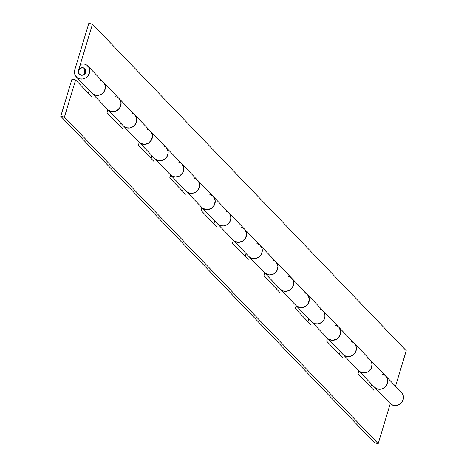 <?xml version="1.0" encoding="UTF-8"?>
<svg xmlns="http://www.w3.org/2000/svg" width="467" height="467" viewBox="0 0 467 467"><rect width="100%" height="100%" fill="white"/><g stroke="black" fill="none" stroke-linecap="round" stroke-linejoin="round"><path stroke-width="0.7" d="M80.966 75.193A3.964 3.66 136.1 0 1 78.905 73.821A3.964 3.66 136.1 0 1 79.028 69.443A3.964 3.66 136.1 0 1 83.214 67.762A3.964 3.66 136.1 0 1 85.274 69.128A3.964 3.66 136.1 0 1 85.152 73.512A3.964 3.66 136.1 0 1 80.966 75.193L78.713 73.517L78.438 70.645L80.301 68.258L83.214 67.762L85.467 69.437L85.741 72.309L83.879 74.691L80.966 75.193L79.232 74.218L78.438 70.645L92.466 24.179L406.243 350.723L395.526 386.227L406.243 350.723L92.466 24.179L88.812 23.35L74.784 69.816L88.812 23.35L92.466 24.179L78.438 70.645L78.713 73.517L80.966 75.193L83.879 74.691L85.741 72.309L85.467 69.437L83.214 67.762L84.947 68.731L83.879 74.691L80.966 75.193M92.308 93.534A7.921 7.326 -43.9 0 0 95.537 95.239A7.921 7.326 -43.9 0 0 104.106 91.567A7.921 7.326 -43.9 0 0 103.727 82.571M84.334 64.043A7.921 7.326 136.1 0 1 88.035 66.244A7.921 7.326 136.1 0 1 88.415 75.24A7.921 7.326 136.1 0 1 79.845 78.911A7.921 7.326 136.1 0 1 76.617 77.207A7.921 7.326 136.1 0 1 74.784 69.816L74.481 72.788L75.339 75.561L77.218 77.709L79.845 78.911L82.811 78.981L85.665 77.907L87.977 75.858L89.395 73.138L89.699 70.167L88.841 67.394L86.961 65.246L84.334 64.043A7.921 7.326 136.1 0 0 80.487 64.177L81.287 67.826L83.214 67.762L81.287 67.826L80.487 64.177L84.334 64.043M123.685 126.183A7.921 7.326 -43.9 0 0 126.913 127.894A7.921 7.326 -43.9 0 0 135.483 124.222A7.921 7.326 -43.9 0 0 135.103 115.226M115.711 96.698A7.921 7.326 136.1 0 1 119.453 98.94A7.921 7.326 136.1 0 1 118.746 109.208A7.921 7.326 136.1 0 1 108.455 110.253M155.062 158.838A7.921 7.326 -43.9 0 0 158.29 160.543A7.921 7.326 -43.9 0 0 166.859 156.877A7.921 7.326 -43.9 0 0 166.48 147.881M147.087 129.347A7.921 7.326 136.1 0 1 150.829 131.595A7.921 7.326 136.1 0 1 150.129 141.863A7.921 7.326 136.1 0 1 139.831 142.908M186.444 191.493A7.921 7.326 -43.9 0 0 189.666 193.198A7.921 7.326 -43.9 0 0 198.242 189.526A7.921 7.326 -43.9 0 0 197.862 180.531M178.47 162.002A7.921 7.326 136.1 0 1 182.206 164.25A7.921 7.326 136.1 0 1 181.505 174.512A7.921 7.326 136.1 0 1 171.208 175.563M217.82 224.148A7.921 7.326 -43.9 0 0 221.043 225.853A7.921 7.326 -43.9 0 0 229.618 222.181A7.921 7.326 -43.9 0 0 229.239 213.185M209.846 194.657A7.921 7.326 136.1 0 1 213.588 196.905A7.921 7.326 136.1 0 1 212.882 207.167A7.921 7.326 136.1 0 1 202.59 208.218M249.197 256.803A7.921 7.326 -43.9 0 0 252.425 258.508A7.921 7.326 -43.9 0 0 260.995 254.836A7.921 7.326 -43.9 0 0 260.615 245.84M241.223 227.312A7.921 7.326 136.1 0 1 244.965 229.56A7.921 7.326 136.1 0 1 244.259 239.822A7.921 7.326 136.1 0 1 233.967 240.867M280.574 289.458A7.921 7.326 -43.9 0 0 283.802 291.163A7.921 7.326 -43.9 0 0 292.371 287.491A7.921 7.326 -43.9 0 0 291.992 278.495M272.6 259.967A7.921 7.326 136.1 0 1 276.341 262.215A7.921 7.326 136.1 0 1 275.635 272.477A7.921 7.326 136.1 0 1 265.344 273.522M311.95 322.107A7.921 7.326 -43.9 0 0 315.178 323.818A7.921 7.326 -43.9 0 0 323.754 320.146A7.921 7.326 -43.9 0 0 323.368 311.15M303.976 292.622A7.921 7.326 136.1 0 1 307.718 294.864A7.921 7.326 136.1 0 1 307.017 305.132A7.921 7.326 136.1 0 1 296.72 306.177M343.333 354.762A7.921 7.326 -43.9 0 0 346.555 356.467A7.921 7.326 -43.9 0 0 355.13 352.801A7.921 7.326 -43.9 0 0 354.751 343.805M335.359 325.271A7.921 7.326 136.1 0 1 339.095 327.519A7.921 7.326 136.1 0 1 338.394 337.781A7.921 7.326 136.1 0 1 328.103 338.832M374.709 387.417A7.921 7.326 -43.9 0 0 377.931 389.122A7.921 7.326 -43.9 0 0 386.507 385.45A7.921 7.326 -43.9 0 0 386.127 376.455M366.735 357.926A7.921 7.326 136.1 0 1 370.477 360.174A7.921 7.326 136.1 0 1 369.771 370.436A7.921 7.326 136.1 0 1 359.479 371.487M103.4 82.221L104.532 83.721L105.384 86.494L105.081 89.466L103.668 92.18L101.357 94.235L98.502 95.309L95.537 95.239L92.91 94.036M107.871 109.733L107.007 112.594L107.871 109.733L108.601 110.364L112.693 111.747L117.048 110.562L120.194 107.212L121.076 102.822L119.394 98.87M134.782 114.876L135.909 116.376L136.761 119.149L136.463 122.12L135.045 124.835L132.733 126.89L129.879 127.964L126.913 127.894L124.286 126.691M139.248 142.394L139.977 143.019L144.07 144.402L148.424 143.217L151.571 139.861L152.452 135.471L150.771 131.525M166.159 147.531L167.285 149.031L168.143 151.798L167.84 154.77L166.421 157.49L164.11 159.545L161.255 160.613L158.29 160.543L155.663 159.346M170.63 175.043L169.766 177.898L170.63 175.043L171.354 175.668L175.446 177.051L179.801 175.872L182.947 172.516L183.829 168.126L182.148 164.18M197.535 180.18L198.662 181.681L199.52 184.453L199.216 187.425L197.804 190.145L195.492 192.194L192.632 193.268L189.666 193.198L187.045 191.995M202.007 207.698L201.143 210.553L202.007 207.698L202.731 208.323L206.823 209.706L211.177 208.521L214.324 205.171L215.205 200.781L213.524 196.835M228.912 212.835L230.044 214.335L230.896 217.108L230.593 220.08L229.18 222.8L226.869 224.849L224.008 225.923L221.043 225.853L218.422 224.65M233.383 240.347L232.519 243.208L233.383 240.347L234.107 240.978L238.199 242.361L242.554 241.176L245.706 237.826L246.588 233.436L244.901 229.49M260.288 245.49L261.421 246.99L262.273 249.763L261.969 252.735L260.557 255.455L258.245 257.504L255.391 258.578L252.425 258.508L249.798 257.305M264.76 273.014L269.582 275.016L273.936 273.831L277.083 270.481L277.964 266.091L276.283 262.139M291.671 278.145L292.797 279.645L293.65 282.418L293.352 285.39L291.933 288.104L289.622 290.159L286.767 291.233L283.802 291.163L281.175 289.96M296.136 305.657L295.278 308.518L296.136 305.657L296.866 306.288L300.958 307.671L305.313 306.486L308.459 303.136L309.341 298.746L307.66 294.794M323.047 310.8L324.174 312.3L325.032 315.073L324.728 318.045L323.31 320.759L320.998 322.814L318.144 323.882L315.178 323.818L312.551 322.615M327.519 338.312L326.655 341.173L327.519 338.312L328.243 338.943L332.335 340.32L336.689 339.141L339.836 335.785L340.717 331.395L339.036 327.449M354.424 343.455L355.55 344.95L356.409 347.722L356.105 350.694L354.692 353.414L352.381 355.469L349.52 356.537L346.555 356.467L343.934 355.27M358.895 370.967L358.031 373.822L358.895 370.967L359.619 371.592L363.711 372.975L368.066 371.79L371.218 368.44L372.094 364.05L370.413 360.104M385.8 376.104L386.933 377.605L387.785 380.377L387.482 383.349L386.069 386.069L383.757 388.118L380.903 389.192L377.931 389.122L375.31 387.919M100.026 80.371A7.921 7.326 136.1 0 1 103.598 82.431A7.921 7.326 136.1 0 1 102.898 93.044A7.921 7.326 136.1 0 1 92.256 93.482L107.947 109.809A7.921 7.326 -43.9 0 0 111.222 111.566A7.921 7.326 -43.9 0 0 119.838 107.824A7.921 7.326 -43.9 0 0 119.313 98.782M131.402 113.02A7.921 7.326 136.1 0 1 134.981 115.086A7.921 7.326 136.1 0 1 134.274 125.699A7.921 7.326 136.1 0 1 123.638 126.137L139.324 142.464A7.921 7.326 -43.9 0 0 142.598 144.215A7.921 7.326 -43.9 0 0 151.22 140.474A7.921 7.326 -43.9 0 0 150.689 131.437M155.032 158.809L170.7 175.119A7.921 7.326 -43.9 0 0 173.981 176.87A7.921 7.326 -43.9 0 0 182.597 173.129A7.921 7.326 -43.9 0 0 182.066 164.086M162.779 145.675A7.921 7.326 136.1 0 1 166.357 147.741A7.921 7.326 136.1 0 1 165.651 158.348A7.921 7.326 136.1 0 1 155.015 158.792L170.7 175.119A7.921 7.326 136.1 0 0 173.981 176.87L176.946 176.94L179.801 175.872L182.112 173.817L183.525 171.097L183.829 168.126L182.976 165.353L181.844 163.859M186.409 191.464L202.083 207.774A7.921 7.326 -43.9 0 0 205.357 209.525A7.921 7.326 -43.9 0 0 213.974 205.784A7.921 7.326 -43.9 0 0 213.442 196.741M194.155 178.33A7.921 7.326 136.1 0 1 197.734 180.39A7.921 7.326 136.1 0 1 197.027 191.003A7.921 7.326 136.1 0 1 186.391 191.447L202.083 207.774A7.921 7.326 136.1 0 0 205.357 209.525L208.323 209.595L211.177 208.521L213.489 206.472L214.908 203.752L215.205 200.781L214.353 198.008L213.226 196.508M217.785 224.119L233.459 240.429A7.921 7.326 -43.9 0 0 236.734 242.18A7.921 7.326 -43.9 0 0 245.35 238.439A7.921 7.326 -43.9 0 0 244.819 229.396M225.532 210.985A7.921 7.326 136.1 0 1 229.11 213.045A7.921 7.326 136.1 0 1 228.41 223.658A7.921 7.326 136.1 0 1 217.768 224.102L233.459 240.429A7.921 7.326 136.1 0 0 236.734 242.18L239.699 242.25L242.554 241.176L244.866 239.127L246.284 236.407L246.588 233.436L245.73 230.663L244.603 229.163M249.162 256.774L264.836 273.078A7.921 7.326 -43.9 0 0 268.111 274.835A7.921 7.326 -43.9 0 0 276.733 271.094A7.921 7.326 -43.9 0 0 276.201 262.051M256.914 243.64A7.921 7.326 136.1 0 1 260.493 245.7A7.921 7.326 136.1 0 1 259.786 256.313A7.921 7.326 136.1 0 1 249.144 256.757L264.836 273.078A7.921 7.326 136.1 0 0 268.111 274.835L271.076 274.905L273.936 273.831L276.248 271.782L277.661 269.062L277.964 266.091L277.106 263.318L275.979 261.818M280.539 289.423L296.212 305.733A7.921 7.326 -43.9 0 0 299.487 307.49A7.921 7.326 -43.9 0 0 308.109 303.748A7.921 7.326 -43.9 0 0 307.578 294.706M288.291 276.295A7.921 7.326 136.1 0 1 291.869 278.355A7.921 7.326 136.1 0 1 291.163 288.968A7.921 7.326 136.1 0 1 280.527 289.406L296.212 305.733A7.921 7.326 136.1 0 0 299.487 307.49L302.453 307.56L305.313 306.486L307.625 304.431L309.037 301.717L309.341 298.746L308.489 295.973L307.356 294.473M311.921 322.078L327.589 338.388A7.921 7.326 -43.9 0 0 330.869 340.139A7.921 7.326 -43.9 0 0 339.486 336.398A7.921 7.326 -43.9 0 0 338.954 327.361M319.667 308.944A7.921 7.326 136.1 0 1 323.246 311.01A7.921 7.326 136.1 0 1 322.539 321.623A7.921 7.326 136.1 0 1 311.903 322.061L327.589 338.388A7.921 7.326 136.1 0 0 330.869 340.139L333.835 340.209L336.689 339.141L339.001 337.086L340.414 334.366L340.717 331.395L339.865 328.628L338.733 327.128M374.674 387.388L390.348 403.698A7.921 7.326 -43.9 0 0 400.984 403.254A7.921 7.326 -43.9 0 0 401.69 392.642M382.42 374.254A7.921 7.326 136.1 0 1 385.999 376.314A7.921 7.326 136.1 0 1 385.298 386.927A7.921 7.326 136.1 0 1 374.657 387.371L390.348 403.698L393.237 405.35L396.67 405.508L399.939 404.124L402.373 401.497L403.47 398.153L403.021 394.784L401.1 392.076M343.298 354.733L358.971 371.043A7.921 7.326 -43.9 0 0 362.246 372.794A7.921 7.326 -43.9 0 0 370.862 369.053A7.921 7.326 -43.9 0 0 370.331 360.01M351.044 341.599A7.921 7.326 136.1 0 1 354.622 343.665A7.921 7.326 136.1 0 1 353.922 354.272A7.921 7.326 136.1 0 1 343.28 354.716L358.971 371.043A7.921 7.326 136.1 0 0 362.246 372.794L365.212 372.864L368.066 371.79L370.378 369.741L371.796 367.021L372.094 364.05L371.242 361.277L370.115 359.777M358.031 373.822L373.723 390.149L358.031 373.822M390.272 403.622L378.188 443.65L64.411 117.112L75.631 79.939L91.322 96.266L75.631 79.939L71.976 79.11L60.757 116.277L374.534 442.821L60.757 116.277L64.411 117.112L75.631 79.939L71.976 79.11L60.757 116.277L64.411 117.112L378.188 443.65L374.534 442.821L378.188 443.65L390.272 403.622M107.007 112.594L122.698 128.921L107.007 112.594M139.248 142.388L138.39 145.249L154.075 161.576L138.39 145.249L139.248 142.388M169.766 177.898L185.452 194.225L169.766 177.898M201.143 210.553L216.834 226.88L201.143 210.553M232.519 243.208L248.21 259.535L232.519 243.208M264.76 273.002L263.896 275.863L279.587 292.19L263.896 275.863L264.76 273.002M295.278 308.518L310.964 324.845L295.278 308.518M326.655 341.173L342.34 357.494L326.655 341.173M340.233 351.552L339.375 354.406L340.233 351.552M308.856 318.903L307.992 321.751L308.856 318.903M277.48 286.248L276.616 289.096L277.48 286.248M246.103 253.593L245.239 256.447L246.103 253.593M214.721 220.938L213.863 223.792L214.721 220.938M183.344 188.283L182.486 191.137L183.344 188.283M151.968 155.628L151.104 158.482L151.968 155.628M120.591 122.979L119.727 125.827L120.591 122.979M89.215 90.324L88.351 93.172L89.215 90.324M371.609 384.207L370.751 387.061L371.609 384.207M134.391 114.514L136.306 117.223L136.761 120.597L135.658 123.936L133.223 126.569L129.96 127.946L126.528 127.795L123.638 126.137L139.324 142.464A7.921 7.326 136.1 0 0 142.598 144.215L145.564 144.285L148.424 143.217L150.736 141.162L152.149 138.442L152.452 135.471L151.6 132.704L150.467 131.204M103.014 81.859L104.929 84.568L105.384 87.942L104.281 91.281L101.847 93.914L98.584 95.291L95.151 95.14L92.256 93.482L107.947 109.809A7.921 7.326 136.1 0 0 111.222 111.566L114.187 111.636L117.048 110.562L119.359 108.507L120.772 105.793L121.076 102.822L120.217 100.049L119.091 98.549M155.015 158.792L157.904 160.45L161.337 160.601L164.606 159.224L167.04 156.591L168.138 153.246L167.688 149.878L165.767 147.169M186.391 191.447L189.287 193.099L192.713 193.256L195.982 191.873L198.417 189.246L199.52 185.901L199.065 182.533L197.144 179.824M217.768 224.102L220.663 225.754L224.096 225.911L227.359 224.528L229.793 221.901L230.896 218.556L230.441 215.188L228.521 212.479M249.144 256.757L252.04 258.409L255.472 258.56L258.736 257.183L261.17 254.55L262.273 251.211L261.818 247.843L259.903 245.128M280.527 289.406L283.416 291.064L286.849 291.215L290.118 289.838L292.546 287.205L293.65 283.866L293.194 280.492L291.28 277.783M311.903 322.061L314.793 323.719L318.225 323.87L321.494 322.493L323.929 319.86L325.026 316.521L324.577 313.147L322.656 310.438M343.28 354.716L346.175 356.374L349.602 356.525L352.871 355.148L355.305 352.515L356.409 349.17L355.953 345.802L354.033 343.093M374.657 387.371L377.552 389.023L380.984 389.18L384.248 387.797L386.682 385.17L387.785 381.825L387.33 378.457L385.409 375.748M92.063 93.295L76.378 76.967M401.579 392.525L87.802 65.987M123.446 125.944L107.754 109.617M154.822 158.599L139.131 142.272M186.199 191.254L170.508 174.927M217.575 223.909L201.89 207.582M248.952 256.564L233.267 240.236M280.334 289.219L264.643 272.891M311.711 321.868L296.02 305.541M343.087 354.523L327.396 338.196M374.464 387.178L358.779 370.851"/></g></svg>

